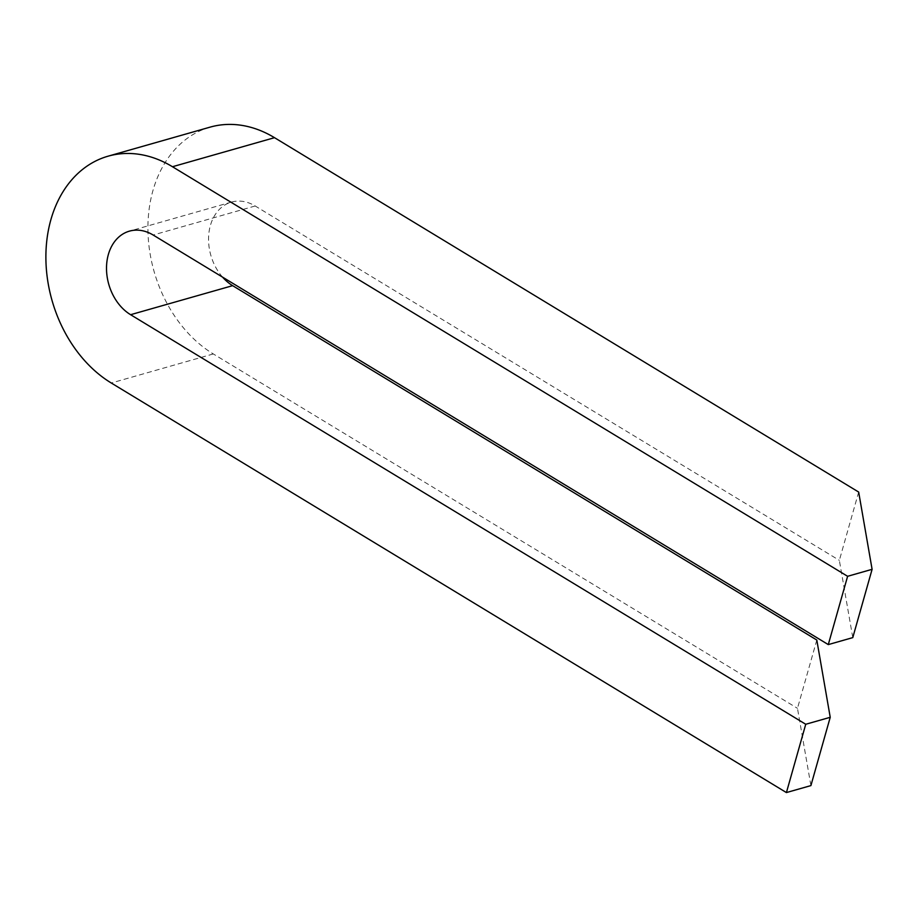<?xml version="1.0" encoding="UTF-8"?>
<svg xmlns="http://www.w3.org/2000/svg" width="918" height="918" viewBox="0 0 918 918"><rect width="100%" height="100%" fill="white"/><g stroke="black" fill="none" stroke-linecap="round" stroke-linejoin="round"><path stroke-width="0.69" stroke-dasharray="4.59 3.44" d="M858.674 492.059L839.35 560.359L852.776 637.62M816.802 640.03L797.478 708.329L810.904 785.601M222.592 277.156A45.464 34.414 74.1 0 1 208.914 232.977A45.464 34.414 74.1 0 1 231.462 202.086A45.464 34.414 74.1 0 1 255.181 205.976L839.35 560.359M210.119 127.132A123.402 93.407 -105.9 0 0 147.936 230.097A123.402 93.407 -105.9 0 0 213.309 353.946L797.478 708.329M255.181 205.976L153.145 235.019M213.309 353.946L111.273 383.001M231.462 202.086L129.427 231.141"/><path stroke-width="1.38" d="M828.288 644.597L852.776 637.62L872.1 569.321L858.674 492.059L274.505 137.677A123.402 93.407 -105.9 0 0 210.119 127.132L108.083 156.186A123.402 93.407 74.1 0 1 172.469 166.732L847.612 576.297L828.288 644.597L153.145 235.019A45.464 34.414 -105.9 0 0 129.427 231.141A45.464 34.414 -105.9 0 0 106.511 269.077A45.464 34.414 -105.9 0 0 130.597 314.702L805.74 724.268L786.416 792.567L111.273 383.001A123.402 93.407 74.1 0 1 45.9 259.151A123.402 93.407 74.1 0 1 108.083 156.186M786.416 792.567L810.904 785.601L830.228 717.302L816.802 640.03L232.633 285.659A45.464 34.414 74.1 0 1 222.592 277.156M872.1 569.321L847.612 576.297M830.228 717.302L805.74 724.268M232.633 285.659L130.597 314.702M274.505 137.677L172.469 166.732"/></g></svg>
